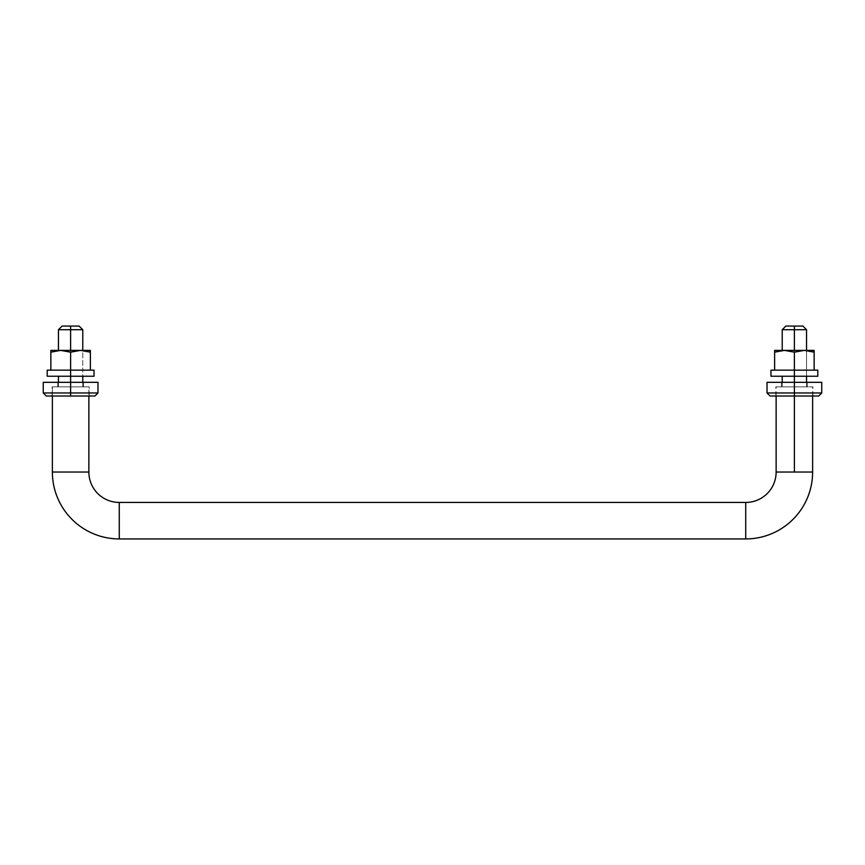 <?xml version="1.0" encoding="UTF-8"?>
<svg xmlns="http://www.w3.org/2000/svg" width="865" height="865" viewBox="0 0 865 865"><rect width="100%" height="100%" fill="white"/><g stroke="black" fill="none" stroke-linecap="round" stroke-linejoin="round"><path stroke-width="0.65" stroke-dasharray="4.33 3.24" d="M43.25 382.319L70.616 382.319L70.616 396.008L70.616 386.882L70.616 396.008L52.073 396.008L70.616 396.008L52.073 396.008L70.616 396.008L70.616 386.882L52.073 386.882L70.616 386.882L52.073 386.882L70.616 386.882L57.696 386.882L70.616 386.882L57.696 386.882L70.616 386.882L70.616 382.319L97.983 382.319L70.616 382.319L70.616 386.882L83.548 386.882L70.616 386.882L83.548 386.882L70.616 386.882L70.616 382.319L57.696 382.319L83.548 382.319L70.616 382.319L83.548 382.319L70.616 382.319L70.616 386.882L89.171 386.882L70.616 386.882L89.171 386.882L70.616 386.882L70.616 396.008L94.945 396.008L70.616 396.008L70.616 392.97L97.983 392.97L70.616 392.97L97.983 392.97L70.616 392.97L70.616 382.319L97.983 382.319M70.616 382.319L43.25 382.319L70.616 382.319L70.616 386.882L52.073 386.882L89.171 386.882L57.696 386.882L83.548 386.882L70.616 386.882L82.781 386.882L70.616 386.882L70.616 329.716L82.781 329.716L70.616 329.716L70.616 326.062L79.137 326.062L70.616 326.062L70.616 329.716L58.452 329.716L70.616 329.716L70.616 386.882L52.376 386.882L52.376 396.008L52.376 386.882L82.781 386.882L70.616 386.882L70.616 382.319M70.616 392.97L43.25 392.97L70.616 392.97M94.945 396.008L46.288 396.008M70.616 396.008L89.171 396.008L70.616 396.008M50.851 350.39L70.616 350.39L70.616 352.163L60.755 350.39L50.851 352.163L50.851 370.155L50.851 352.163L60.755 350.39L70.616 352.163L70.616 350.39L70.616 370.155L58.452 370.155L70.616 370.155L58.452 370.155L70.616 370.155L70.616 350.39L50.851 350.39M94.036 370.155L50.851 370.155L70.616 370.155L70.616 352.163L80.467 350.39L58.452 350.39L82.781 350.39L70.616 350.39L82.781 350.39L70.616 350.39L70.616 370.155L90.382 370.155L70.616 370.155L70.616 352.163L80.467 350.39L70.616 350.39L70.616 376.243L70.616 350.39L70.616 370.155L90.382 370.155L90.382 352.163L90.382 370.155L50.851 370.155L94.036 370.155L70.616 370.155L70.616 376.243L94.036 376.243L70.616 376.243L70.616 370.155L58.452 370.155L82.781 370.155L70.616 370.155L82.781 370.155L70.616 370.155L70.616 376.243L58.452 376.243L70.616 376.243L58.452 376.243L70.616 376.243L70.616 370.155L47.207 370.155L70.616 370.155L70.616 376.243L82.781 376.243L70.616 376.243L82.781 376.243L70.616 376.243L70.616 370.155L47.207 370.155M90.382 352.163L90.382 350.39L90.382 352.163L80.532 350.39L90.382 350.39L80.532 350.39L82.781 350.39L82.781 376.243L81.861 376.243L82.781 376.243L82.781 370.155L81.861 370.155L82.781 370.155L82.781 350.39M794.384 329.716L806.548 329.716L794.384 329.716L794.384 326.062L802.893 326.062L794.384 326.062L794.384 329.716L782.22 329.716L794.384 329.716L794.384 386.882L806.548 386.882L794.384 386.882L794.384 329.716M794.384 350.39L794.384 376.243L794.384 350.39L794.384 352.163L784.512 350.39L774.618 352.163L774.618 350.39L794.384 350.39L794.384 370.155L782.22 370.155L794.384 370.155L782.22 370.155L794.384 370.155L794.384 350.39L774.618 350.39L774.618 370.155L774.618 352.163L784.512 350.39L794.384 352.163L794.384 350.39L806.548 350.39L782.22 350.39L806.548 350.39L794.384 350.39L806.548 350.39L794.384 350.39L794.384 370.155L774.618 370.155L794.384 370.155L794.384 352.163L804.234 350.39L794.384 350.39L804.234 350.39L794.384 352.163L794.384 370.155L814.149 370.155L794.384 370.155L806.548 370.155L794.384 370.155L806.548 370.155L794.384 370.155L794.384 350.39M767.017 382.319L794.384 382.319L794.384 392.97L821.75 392.97L794.384 392.97L821.75 392.97L794.384 392.97L794.384 396.008L818.712 396.008L794.384 396.008L794.384 382.319L794.384 386.882L812.624 386.882L794.384 386.882L794.384 396.008L794.384 386.882L812.624 386.882L787.399 386.882L806.548 386.882L789.723 386.882L794.384 386.882L794.384 472.031L794.384 386.882L776.132 386.882L794.384 386.882L794.384 382.319L821.75 382.319L794.384 382.319L794.384 386.882L782.22 386.882L794.384 386.882L794.384 396.008L775.829 396.008L794.384 396.008L775.829 396.008L794.384 396.008L794.384 386.882L775.829 386.882L794.384 386.882L775.829 386.882L794.384 386.882L781.452 386.882L794.384 386.882L781.452 386.882L794.384 386.882L794.384 382.319L781.452 382.319L807.304 382.319L794.384 382.319L807.304 382.319L794.384 382.319L794.384 386.882L807.304 386.882L794.384 386.882L807.304 386.882L794.384 386.882L794.384 382.319L821.75 382.319M812.624 472.031L794.384 472.031L812.624 472.031M88.868 386.882L52.376 386.882L88.868 386.882L77.601 386.882L88.868 386.882L88.868 396.008L88.868 386.882M88.868 472.031L52.376 472.031L88.868 472.031M119.273 502.446L119.273 538.938L119.273 502.446M745.727 502.446L745.727 538.938L745.727 502.446M776.132 472.031L794.384 472.031L776.132 472.031M62.107 326.062L70.616 326.062L62.107 326.062M70.616 386.882L58.452 386.882L70.616 386.882M785.863 326.062L794.384 326.062L785.863 326.062M94.036 376.243L47.207 376.243M70.616 370.155L58.452 370.155L70.616 370.155M70.616 376.243L58.452 376.243L70.616 376.243M794.384 382.319L767.017 382.319L794.384 382.319M794.384 392.97L767.017 392.97L794.384 392.97M818.712 396.008L770.055 396.008M794.384 396.008L775.829 396.008L812.927 396.008L794.384 396.008L812.927 396.008L794.384 396.008L812.927 396.008L794.384 396.008L794.384 386.882L812.927 386.882L794.384 386.882L812.927 386.882L794.384 386.882L794.384 396.008M794.384 386.882L775.829 386.882L794.384 386.882M814.149 352.163L814.149 370.155L814.149 352.163L804.234 350.39L814.149 350.39L804.299 350.39L806.548 350.498L806.548 376.243L805.618 376.243L806.548 376.243L806.548 370.155L802.98 370.155L806.548 370.155L806.548 350.39M774.618 370.155L814.149 370.155L774.618 370.155M817.793 370.155L782.22 370.155L817.793 370.155L794.384 370.155L794.384 376.243L817.793 376.243L794.384 376.243L794.384 370.155L782.22 370.155L806.548 370.155L794.384 370.155L806.548 370.155L794.384 370.155L794.384 376.243L782.22 376.243L794.384 376.243L782.22 376.243L794.384 376.243L794.384 370.155L770.964 370.155L794.384 370.155L794.384 376.243L806.548 376.243L794.384 376.243L806.548 376.243L794.384 376.243L794.384 370.155L770.964 370.155M817.793 376.243L770.964 376.243M794.384 370.155L782.22 370.155L794.384 370.155M794.384 376.243L782.22 376.243L794.384 376.243M52.073 396.008L52.073 386.882M57.696 386.882L57.696 382.319M83.548 386.882L83.548 382.319M89.171 396.008L89.171 386.882M806.548 382.319L806.548 386.882M82.781 382.319L82.781 386.882M812.624 396.008L812.624 386.882M776.132 396.008L776.132 386.882M58.452 382.319L58.452 386.882M782.22 382.319L782.22 386.882M775.829 396.008L775.829 386.882M781.452 386.882L781.452 382.319M807.304 386.882L807.304 382.319M812.927 396.008L812.927 386.882"/><path stroke-width="1.3" d="M70.616 396.008L94.945 396.008L46.288 396.008L70.616 396.008L70.616 392.97L97.983 392.97L70.616 392.97L70.616 396.008L94.945 396.008L97.983 392.97L97.983 382.319L70.616 382.319L97.983 382.319L70.616 382.319L70.616 392.97L97.983 392.97L70.616 392.97L70.616 382.319L43.25 382.319L43.25 392.97L46.288 396.008L70.616 396.008M70.616 382.319L43.25 382.319L70.616 382.319L70.616 376.243L70.616 382.319M70.616 392.97L43.25 392.97L70.616 392.97M90.382 352.163L80.532 350.39L70.616 350.39L80.467 350.39L70.616 352.163L60.777 350.39L70.616 350.39L60.701 350.39L50.851 352.163L50.851 350.39L60.701 350.39L50.851 350.39L50.851 370.155L50.851 352.163L60.701 350.39L70.616 352.163L70.616 370.155L70.616 352.163L80.467 350.39L90.382 352.163L90.382 370.155L90.382 350.39L80.532 350.39L90.382 350.39L90.382 352.163L82.781 350.498M745.727 502.446L745.727 538.938A66.908 66.908 0 0 0 812.624 472.031L776.132 472.031A30.405 30.405 0 0 1 745.727 502.446L119.273 502.446A30.405 30.405 0 0 1 88.868 472.031L52.376 472.031A66.908 66.908 0 0 0 119.273 538.938L119.273 502.446L119.273 538.938L745.727 538.938L745.727 502.446A30.405 30.405 0 0 0 776.132 472.031L812.624 472.031A66.908 66.908 0 0 1 745.727 538.938L119.273 538.938A66.908 66.908 0 0 1 52.376 472.031L88.868 472.031L88.868 396.008L88.868 472.031A30.405 30.405 0 0 0 119.273 502.446L745.727 502.446M802.893 326.062L794.384 326.062L802.893 326.062L806.548 329.716L794.384 329.716L794.384 350.39L794.384 329.716L806.548 329.716L806.548 350.39M794.384 376.243L794.384 382.319L794.384 376.243L817.793 376.243L794.384 376.243L794.384 352.163L794.384 370.155L817.793 370.155L794.384 370.155L794.384 376.243L770.964 376.243L817.793 376.243L817.793 370.155L770.964 370.155L794.384 370.155L770.964 370.155L770.964 376.243L794.384 376.243M794.384 326.062L794.384 329.716L794.384 326.062L785.863 326.062L794.384 326.062M79.137 326.062L70.616 326.062L79.137 326.062L82.781 329.716L70.616 329.716L70.616 350.39L70.616 329.716L82.781 329.716L82.781 350.39M70.616 326.062L70.616 329.716L70.616 326.062L62.107 326.062L70.616 326.062M794.384 396.008L794.384 472.031L794.384 396.008L818.712 396.008L770.055 396.008L794.384 396.008L794.384 392.97L821.75 392.97L794.384 392.97L794.384 396.008L818.712 396.008L821.75 392.97L821.75 382.319L794.384 382.319L821.75 382.319L794.384 382.319L794.384 392.97L821.75 392.97L794.384 392.97L794.384 382.319L767.017 382.319L767.017 392.97L770.055 396.008L794.384 396.008M52.376 396.008L52.376 472.031L52.376 396.008M62.107 326.062L58.452 329.716L70.616 329.716L58.452 329.716L58.452 350.39M785.863 326.062L782.22 329.716L794.384 329.716L782.22 329.716L782.22 350.39M70.616 370.155L94.036 370.155L70.616 370.155L70.616 376.243L94.036 376.243L70.616 376.243L70.616 370.155L94.036 370.155L94.036 376.243L47.207 376.243L70.616 376.243L47.207 376.243L47.207 370.155L70.616 370.155M794.384 382.319L767.017 382.319L794.384 382.319M794.384 392.97L767.017 392.97L794.384 392.97M814.149 352.163L804.299 350.39L794.384 350.39L804.234 350.39L794.384 352.163L784.533 350.39L794.384 350.39L784.458 350.39L774.618 352.163L774.618 350.39L784.458 350.39L774.618 350.39L774.618 370.155L774.618 352.163L784.458 350.39L794.384 352.163L804.299 350.39L814.149 352.163L814.149 370.155L814.149 350.39L804.299 350.39L814.149 350.39L814.149 352.163L806.548 350.498M806.548 376.243L806.548 382.319M82.781 376.243L82.781 382.319M812.624 472.031L812.624 396.008M776.132 472.031L776.132 396.008M58.452 376.243L58.452 382.319M782.22 376.243L782.22 382.319"/></g></svg>
